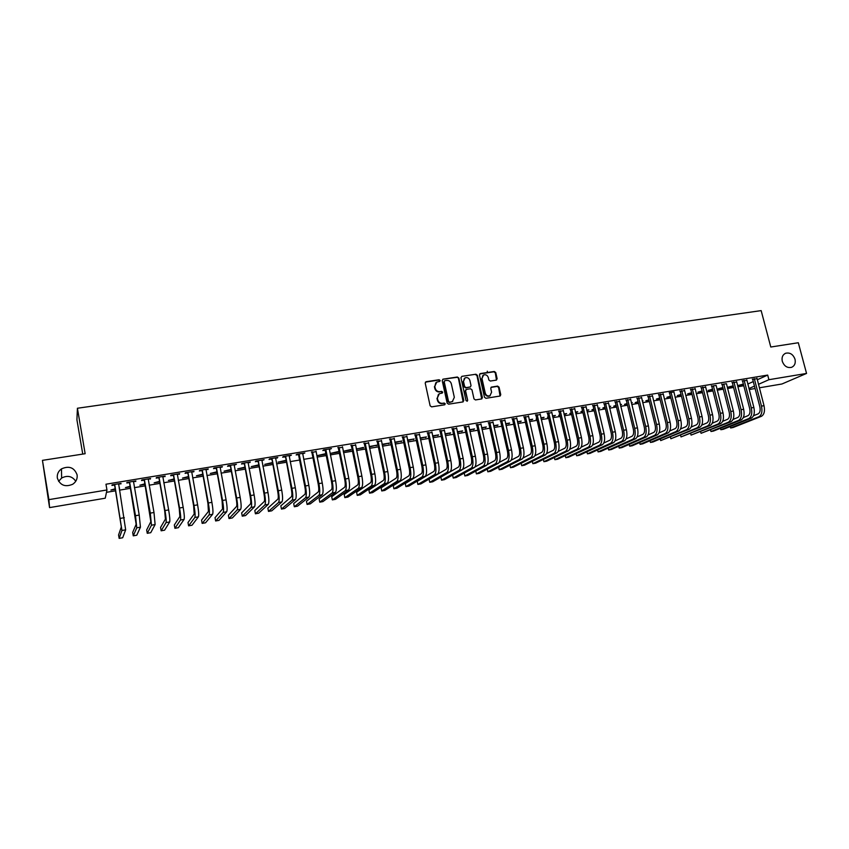 <?xml version="1.0" encoding="UTF-8"?>
<svg xmlns="http://www.w3.org/2000/svg" width="849" height="849" viewBox="0 0 849 849"><rect width="100%" height="100%" fill="white"/><g stroke="black" fill="none" stroke-linecap="round" stroke-linejoin="round"><path stroke-width="1.27" d="M440.153 380.49L439.113 379.747L426.156 381.689L425.211 383.122L430.125 405.79L431.632 406.862L444.6 404.814L445.258 403.806L444.218 403.052L442.541 403.317C440.122 403.445 438.53 402.309 437.766 399.9L437.352 398.022L439.326 393.713L442.265 393.066L442.7 392.132L441.66 391.378L439.984 391.644C437.575 391.76 435.983 390.625 435.219 388.226L434.805 386.337L436.736 382.092L439.729 381.424L440.153 380.49M439.665 381.456L438.721 380.065L425.413 382.135M444.738 404.782L443.825 403.36L442.541 403.317M442.202 393.098L441.268 391.697L439.984 391.644M782.29 361.292C784.179 366.206 787.288 368.222 791.618 367.32C794.664 365.866 795.8 363.17 795.014 359.244C793.115 354.32 789.984 352.314 785.633 353.258C782.629 354.723 781.515 357.397 782.29 361.292M57.339 478.061C60.046 485.331 65.171 487.39 72.727 484.248C76.123 481.892 77.577 478.772 77.11 474.878C74.319 467.523 69.109 465.517 61.478 468.881C58.273 471.237 56.894 474.294 57.339 478.061M496.251 380.14L497.143 378.728L495.742 372.531L494.288 371.48L480.375 373.56L479.473 374.971L484.471 397.247L485.936 398.298L500.146 396.016L500.761 394.679L499.053 387.155L497.599 386.104L491.359 387.112L490.754 388.439L491.603 392.185L489.947 395.761C487.708 396.387 486.148 395.517 485.278 393.172L481.977 378.516L483.569 374.993C485.83 374.335 487.411 375.184 488.302 377.561L488.854 379.991L490.308 381.042L496.251 380.14M757.244 379.779L767.687 375.078L105.966 484.217L106.963 489.969L105.244 498.204L49.56 507.606L48.902 499.637L106.963 489.969M767.687 375.078L768.907 379.705L806.55 373.433L781.94 383.992L759.346 387.813M49.56 507.606L42.45 460.36L85.144 453.716L77.418 408.252L761.16 310.617L770.786 347.018L798.315 342.741L806.55 373.433M42.45 460.36L48.902 499.637M458.842 378.07L457.367 377.009L443.146 379.142L442.202 380.575L447.147 403.116L448.633 404.177L462.885 401.927L463.819 400.495L458.842 378.07L456.964 377.338L442.807 379.248M461.867 376.34L475.939 374.229L477.393 375.29L482.391 397.565L481.776 398.913L475.472 399.943L473.997 398.892L471.97 389.808L470.505 388.757L466.494 389.373L465.57 390.805L467.682 400.272L467.237 401.216L465.995 400.537L460.943 377.752L461.867 376.34L475.939 374.229M77.418 408.252L76.919 419.756L82.746 454.088M746.812 380.352L742.44 381.074M733.154 385.817L728.357 387.059L733.26 386.242M726.33 383.737L721.958 384.47M712.523 389.245L708.14 390.434L712.64 389.68M705.561 387.176L701.189 387.908M691.617 392.737L687.658 393.851L691.723 393.172M684.506 390.667L680.134 391.389M670.413 396.271L666.9 397.311L670.519 396.706M663.154 394.201L658.782 394.923M648.912 399.847L645.845 400.824L649.018 400.293M641.504 397.788L637.132 398.51M627.103 403.487L624.503 404.379L627.209 403.922M631.338 402.776L632.282 402.617L631.401 403.073M619.537 401.418L615.175 402.139M604.987 407.17L602.864 407.987L605.093 407.616M609.211 406.469L610.696 406.215L609.391 406.904M597.261 405.111L592.899 405.833M582.541 410.905L580.918 411.648L582.658 411.362M586.871 410.651L587.423 410.099M586.765 410.205L588.792 409.865L587.54 410.545M574.656 408.847L570.295 409.568M559.788 414.726L558.663 415.363L559.894 415.15M564.097 414.45L565.264 413.781M563.991 413.994L566.591 413.569L565.37 414.238M551.723 412.646L547.372 413.367M536.738 418.748L536.09 419.119L536.791 419.003M540.993 418.302L542.787 417.528M540.887 417.846L544.06 417.315L542.893 417.995M528.46 416.498L524.109 417.22M517.55 422.218L519.991 421.327M517.444 421.751L521.222 421.125L520.097 421.794M504.847 420.414L500.507 421.125M493.757 426.187L496.867 425.179M493.662 425.72L498.034 424.988L496.962 425.646M480.884 424.373L476.544 425.094M469.614 430.21L473.392 429.095M469.508 429.743L474.527 428.904L473.498 429.562M456.56 428.405L452.23 429.116M445.099 434.295L449.588 433.064M445.003 433.828L450.66 432.884L449.694 433.531M431.865 432.491L427.546 433.202M420.213 438.445L425.423 437.086M420.117 437.967L426.442 436.917L425.529 437.564M406.798 436.641L402.49 437.352M394.955 442.658L400.908 441.172M394.849 442.18L401.864 441.013L401.004 441.65M381.35 440.854L377.052 441.565M369.294 446.945L376.022 445.322M376.118 445.799L376.924 445.173L369.219 446.553M355.508 445.131L351.21 445.842M343.24 451.286L350.754 449.535M350.86 450.012L343.24 451.265M329.253 449.482L331.46 448.58L323.522 449.896L322.832 450.543L324.976 450.193M325.209 454.3L317.441 455.595L325.103 453.801M302.594 453.897L304.844 452.984L296.768 454.321L296.142 454.958L298.328 454.597M275.511 458.375L277.793 457.462L269.6 458.821L269.037 459.447L271.255 459.086M272.126 462.631L264.708 464.382L272.221 463.13M247.993 462.928L250.317 462.005L241.986 463.384L241.509 464.01L243.759 463.639M244.618 467.215L237.731 468.881L244.714 467.714M220.029 467.566L222.396 466.621L213.937 468.022L213.523 468.637L215.816 468.255M216.675 471.874L210.319 473.455L216.76 472.384M191.619 472.267L194.028 471.312L185.422 472.734L185.093 473.349L187.417 472.957M188.266 476.607L182.482 478.093L188.361 477.117M162.743 477.042L165.194 476.087L156.449 477.531L156.195 478.136L158.551 477.743M159.4 481.415L154.189 482.816L159.495 481.935M133.389 481.903L135.882 480.937L126.989 482.402L126.819 482.996L129.218 482.593M130.067 486.307L125.45 487.613L130.152 486.827M747.778 384.056L753.275 381.572M106.465 492.324L115.56 490.807M119.529 490.138L130.417 488.324M134.397 487.655L145.147 485.861M149.148 485.193L159.761 483.41M163.761 482.741L174.257 480.99M178.269 480.322L188.637 478.592M192.659 477.913L202.89 476.204M206.923 475.525L217.036 473.838M221.08 473.158L231.066 471.492M235.12 470.813L244.99 469.168M249.054 468.489L258.796 466.854M262.872 466.175L272.497 464.562M276.583 463.883L286.092 462.291M290.188 461.612L299.58 460.041M303.677 459.351L312.963 457.802M317.07 457.112L326.239 455.584M330.346 454.894L339.409 453.377M343.527 452.687L352.484 451.19M356.612 450.501L365.452 449.025M369.591 448.336L378.325 446.871M382.464 446.181L391.102 444.738M395.241 444.038L403.774 442.616M407.923 441.926L416.35 440.514M420.51 439.814L428.841 438.424M433.001 437.723L441.225 436.354M445.396 435.654L453.525 434.295M457.696 433.595L465.73 432.258M469.911 431.557L477.849 430.231M482.03 429.53L489.873 428.214M494.065 427.514L501.812 426.219M506.004 425.519L513.656 424.245M517.858 423.545L525.425 422.271M529.627 421.571L537.099 420.319M541.301 419.618L548.687 418.387M552.901 417.676L560.191 416.456M564.405 415.755L571.621 414.545M575.834 413.845L582.966 412.656M587.179 411.945L594.226 410.767M598.439 410.067L605.401 408.9M609.624 408.199L616.501 407.042M620.725 406.342L627.517 405.206M631.752 404.495L638.469 403.371M642.704 402.67L649.336 401.556M653.571 400.845L660.119 399.752M664.364 399.041L670.837 397.958M675.072 397.247L681.471 396.186M685.716 395.475L692.041 394.414M696.286 393.703L702.537 392.663M706.782 391.951L712.958 390.922M717.203 390.211L723.306 389.192M727.551 388.481L733.578 387.473M737.834 386.762L743.788 385.764M115.209 488.78L110.911 490.032L115.305 489.3M119.274 488.642L119.56 488.058M118.531 484.365L121.046 483.389L112.079 484.864L111.951 485.458L114.371 485.055M144.797 483.845L139.883 485.204L144.882 484.365M148.129 479.462L150.591 478.496L141.783 479.961L141.56 480.555L143.948 480.163M173.896 478.995L168.389 480.449L173.992 479.515M177.239 474.644L179.67 473.689L170.999 475.122L170.702 475.727L173.047 475.344M202.529 474.23L196.459 475.769L202.624 474.74M205.882 469.9L208.27 468.956L199.738 470.367L199.366 470.983L201.669 470.601M230.705 469.529L224.072 471.163L230.801 470.038M234.069 465.241L236.415 464.307L228.02 465.698L227.574 466.313L229.835 465.942M258.425 464.912L251.272 466.621L258.521 465.411M261.81 460.646L264.113 459.723L255.846 461.092L255.326 461.718L257.565 461.347M285.72 460.37L278.037 462.164L285.816 460.869M289.106 456.125L291.366 455.213L283.237 456.56L282.643 457.197L284.85 456.836M315.977 451.679L311.7 452.39M338.082 452.146L330.367 453.43L337.976 451.657M342.434 447.296L338.146 448.007M356.325 449.11L363.436 447.412M363.531 447.901L356.272 448.888M368.477 442.987L364.179 443.698M382.177 444.791L388.513 443.242M382.071 444.314L389.436 443.082L388.609 443.719M394.127 438.742L389.818 439.453M407.637 440.546L413.208 439.124M407.531 440.069L414.206 438.954L413.314 439.602M419.385 434.561L415.065 435.272M432.703 436.365L437.553 435.07M432.608 435.887L438.593 434.89L437.659 435.537M444.26 430.443L439.941 431.154M457.399 432.247L461.538 431.069M457.303 431.78L462.631 430.889L461.644 431.536M468.765 426.378L464.435 427.1M481.733 428.193L485.172 427.132M481.627 427.726L486.328 426.941L485.278 427.599M492.908 422.388L488.568 423.099M505.707 424.192L508.466 423.248M505.601 423.725L509.665 423.046L508.572 423.715M516.691 418.451L512.35 419.162M529.32 420.255L531.432 419.427M529.214 419.799L532.684 419.215L531.538 419.884M540.134 414.567L535.783 415.288M548.305 416.732L547.414 417.23L548.38 417.071M552.593 416.371L554.068 415.649M552.487 415.914L555.363 415.437L554.174 416.106M563.237 410.746L558.875 411.468M571.207 412.794L569.828 413.495L571.313 413.251M575.526 412.55L576.386 411.935M575.42 412.094L577.734 411.712L576.492 412.391M586.001 406.979L581.639 407.7M593.801 409.027L591.933 409.812L593.918 409.483M598.025 408.327L599.787 408.04L598.503 408.719M608.436 403.254L604.074 403.986M616.087 405.323L613.721 406.172L616.194 405.769M620.311 404.612L621.532 404.411L620.407 404.994M630.563 399.592L626.191 400.325M638.045 401.662L635.211 402.596L638.151 402.108M642.279 400.951L642.969 400.834L642.332 401.163M652.372 395.984L647.999 396.706M659.705 398.054L656.404 399.062L659.811 398.489M670.943 392.429L669.5 393.151M669.214 392.716L674.042 391.92M681.047 394.498L677.311 395.57L681.163 394.934M695.076 388.916L690.693 389.638M702.112 390.986L697.942 392.132L702.219 391.421M715.983 385.457L711.611 386.178M722.87 387.526L718.286 388.736L722.987 387.951M736.614 382.039L732.231 382.761M743.363 384.109L738.354 385.393L743.469 384.533M756.947 378.675L752.575 379.397M748.945 388.555L754.453 386.104M758.433 384.342L768.907 379.705M755.09 388.524L749.2 389.521M75.763 481.256C72.165 476.14 67.453 475.069 61.627 478.051L58.602 481.362M120.887 483.972L120.791 483.431M135.681 481.532L135.585 480.98M150.358 479.101L150.262 478.549M164.908 476.692L164.812 476.151M179.351 474.294L179.245 473.763M193.668 471.927L193.572 471.386M207.878 469.571L207.772 469.041M221.96 467.247L221.865 466.706M249.808 462.631L249.712 462.1M277.22 458.099L277.114 457.569M716.142 385.425L722.998 412.858C724.07 418.334 723.263 421.921 720.568 423.609L691.065 435.113L717.989 424.076C720.674 422.388 721.47 418.801 720.398 413.314L713.362 385.796L711.833 386.518L718.838 413.983C719.559 417.623 719.018 420.011 717.235 421.146L712.247 423.216M726.457 383.716L733.356 411.043C734.438 416.509 733.61 420.075 730.883 421.773L701.051 433.308L728.315 422.229C731.031 420.542 731.849 416.965 730.777 411.5L723.73 384.088L722.181 384.809L729.195 412.168C729.917 415.798 729.365 418.175 727.561 419.31L722.679 421.316M435.845 382.719L434.805 386.337M439.602 391.951C437.193 392.068 435.601 390.933 434.826 388.534L434.423 386.656M438.455 394.307L437.352 398.022M442.149 403.615C439.74 403.742 438.148 402.606 437.373 400.208L436.97 398.319M463.151 401.853L458.439 378.399M444.855 380.692L444.207 381.689L448.548 401.471L449.588 402.214L452.326 401.641L454.332 397.321L451.35 383.833C450.586 381.445 449.004 380.31 446.616 380.426L444.855 380.692M444.345 380.989L444.207 381.689M452.75 401.397L449.185 402.511L448.145 401.768L443.815 382.008M481.712 398.934L476.979 375.608L475.514 374.558M465.825 389.733L465.167 391.113L467.682 400.272M467.141 401.259L467.268 400.569M469.879 380.416C468.977 378.017 467.375 377.158 465.082 377.847L463.48 381.381L464.636 386.571L466.112 387.632L470.42 386.921L471.025 385.595L469.879 380.416M464.35 378.346L463.48 381.381M470.357 386.964L465.698 387.94L464.223 386.879L463.076 381.7M482.869 375.47L481.977 378.516M490.181 395.645L489.523 396.058C487.273 396.685 485.713 395.825 484.843 393.48L481.553 378.834M500.061 396.048L498.618 387.473L497.164 386.422L490.987 387.399M496.485 380.076L495.296 372.849L493.853 371.798L479.685 373.963M114.509 484.471L121.333 526.921L118.573 534.997L119.157 538.383L121.948 530.476L114.774 484.885M119.157 538.383L122.691 537.746L125.663 529.818L118.627 483.792M114.636 485.469L114.042 484.546M129.398 482.009L136.148 524.289L132.677 532.461L133.261 535.836L136.763 527.834L135.5 515.725L129.664 482.412M133.261 535.836L136.774 535.21L140.446 527.176L139.215 515.067L133.484 481.33M129.483 483.007L128.889 482.083M144.171 479.558L150.835 521.679L146.665 529.946L147.259 533.31L151.462 525.213L150.305 513.125L144.436 479.972M147.259 533.31L150.74 532.684L155.123 524.555L153.987 512.488L148.214 478.889M144.213 480.566L143.619 479.653M158.816 477.138L164.717 511.066L165.417 519.089L160.557 527.452L161.151 530.805L166.043 522.602C166.446 521.106 166.096 517.083 164.993 510.557L159.081 477.552M161.151 530.805L164.6 530.179L169.673 521.955C170.087 520.458 169.747 516.436 168.643 509.92L162.828 476.48M158.816 478.146L158.232 477.234M173.345 474.74L179.245 508.519L179.871 516.532L174.332 524.979L174.926 528.311L180.497 520.023C180.975 518.516 180.657 514.505 179.564 508.01L173.61 475.143M174.926 528.311L178.354 527.696L184.095 519.386C184.594 517.869 184.286 513.868 183.182 507.373L177.324 474.082M173.302 475.748L172.718 474.835M187.756 472.352L193.646 505.993L194.209 513.985L188 522.528L188.605 525.849L194.845 517.466C195.387 515.948 195.111 511.947 194.007 505.473L188.022 472.755M188.605 525.849L192.001 525.234L198.411 516.829C198.974 515.311 198.698 511.321 197.605 504.847L191.704 471.704M187.671 473.371L187.088 472.458M202.051 469.985L207.941 503.489L208.43 511.459L201.563 520.087L202.168 523.398L209.066 514.929C209.682 513.401 209.438 509.411 208.334 502.969L202.306 470.388M202.168 523.398L205.554 522.782L212.611 514.292C213.237 512.764 213.003 508.784 211.9 502.343L205.967 469.338M201.935 471.004L201.351 470.102M216.23 467.64L222.12 501.006L222.544 508.954L215.03 517.678L215.635 520.968L223.181 512.403C223.86 510.875 223.648 506.895 222.555 500.475L216.484 468.043M215.635 520.968L218.989 520.363L226.694 511.777C227.394 510.249 227.192 506.269 226.089 499.859L220.114 467.003M216.071 468.659L215.487 467.767M230.291 465.316L236.181 498.543C236.913 502.799 237.03 505.431 236.531 506.471L228.392 515.269L229.007 518.548L237.179 509.909C237.932 508.371 237.752 504.402 236.648 498.013L230.557 465.719M229.007 518.548L232.329 517.954L240.67 509.283C241.424 507.744 241.254 503.786 240.161 497.397L234.144 464.679M230.1 466.334L229.517 465.443M244.247 463.013L250.126 496.103C250.858 500.337 250.954 502.969 250.423 504.009L241.647 512.892L242.262 516.16L251.071 507.426C251.888 505.887 251.739 501.929 250.635 495.561L244.501 463.405M242.262 516.16L245.563 515.555L254.53 506.811C255.358 505.261 255.22 501.313 254.116 494.956L248.067 462.376M244.013 464.032L243.44 463.14M258.085 460.72L263.965 493.672C264.697 497.885 264.771 500.517 264.198 501.557L254.806 510.525L255.422 513.783L264.846 504.964C265.726 503.415 265.61 499.477 264.517 493.131L258.34 461.113M255.422 513.783L258.701 513.189L268.273 504.359C269.165 502.81 269.059 498.862 267.966 492.526L261.874 460.094M257.82 461.75L257.247 460.858M271.818 458.449L277.697 491.274C278.43 495.466 278.483 498.087 277.856 499.138L267.86 508.18L268.486 511.416L278.514 502.523C279.459 500.974 279.374 497.036 278.281 490.722L272.073 458.842M268.486 511.416L271.744 510.833L281.921 501.918C282.876 500.369 282.802 496.432 281.698 490.128L275.575 457.823M271.51 459.479L270.937 458.598M285.444 456.2L291.313 488.886C292.045 493.067 292.077 495.678 291.419 496.729L280.828 505.855L281.454 509.082L292.077 500.103C293.085 498.543 293.032 494.627 291.929 488.334L285.699 456.592M281.454 509.082L284.68 508.498L295.452 499.499C296.471 497.938 296.428 494.022 295.325 487.74L289.169 455.573M285.105 457.229L284.532 456.348M298.954 453.96L298.583 454.99L304.823 486.519C305.555 490.68 305.576 493.29 304.865 494.341L293.69 503.542L294.316 506.757L305.534 497.705C306.595 496.134 306.574 492.229 305.481 485.957L299.209 454.353M294.316 506.757L297.521 506.174L308.887 497.111C309.959 495.54 309.949 491.624 308.845 485.373L302.658 453.345M298.583 454.99L298.01 454.119M312.368 451.742L311.954 452.772L318.237 484.163C318.969 488.313 318.959 490.913 318.216 491.974L306.457 501.25L307.094 504.444L318.884 495.317C320.009 493.747 320.02 489.841 318.916 483.612L312.623 452.135M307.094 504.444L310.267 503.871L322.206 494.723C323.342 493.152 323.363 489.257 322.259 483.017L316.04 451.137M311.954 452.772L311.392 451.901M325.676 449.546L325.231 450.575L331.534 481.839C332.267 485.968 332.246 488.557 331.46 489.618L319.128 498.979L319.765 502.162L332.129 492.951C333.307 491.38 333.349 487.485 332.256 481.277L325.92 449.928M319.765 502.162L322.928 501.589L335.429 492.367C336.618 490.786 336.671 486.901 335.567 480.693L329.316 448.941M325.231 450.575L324.668 449.705M338.878 447.359L338.401 448.399L344.736 479.526C345.469 483.633 345.416 486.222 344.598 487.284L331.715 496.718L332.352 499.891L345.278 490.605C346.509 489.024 346.583 485.14 345.479 478.953L339.122 447.741M332.352 499.891L335.482 499.318L348.546 490.022C349.799 488.44 349.873 484.567 348.78 478.38L342.487 446.754M338.401 448.399L337.838 447.529M351.974 445.194L351.465 446.234L357.832 477.234C358.565 481.33 358.501 483.909 357.641 484.97L344.195 494.468L344.843 497.631L358.32 488.281C359.615 486.7 359.711 482.826 358.607 476.66L352.229 445.576M344.843 497.631L347.952 497.068L361.557 487.697C362.873 486.116 362.979 482.243 361.876 476.087L355.561 444.6M351.465 446.234L350.902 445.364M364.974 443.04L364.433 444.08L370.822 474.952C371.554 479.038 371.469 481.606 370.578 482.678L356.591 492.25L357.238 495.392L371.257 485.968C372.605 484.376 372.732 480.513 371.639 474.379L365.219 443.422M357.238 495.392L360.326 494.84L374.473 485.395C375.842 483.803 375.98 479.94 374.876 473.806L368.53 442.456M364.433 444.08L363.871 443.22M377.869 440.907L377.296 441.947L383.716 472.691C384.448 476.756 384.353 479.324 383.419 480.396L368.901 490.032L369.548 493.173L384.098 483.675C385.51 482.083 385.658 478.231 384.565 472.118L378.123 441.289M369.548 493.173L372.605 492.622L387.293 483.102C388.715 481.51 388.874 477.658 387.781 471.556L381.403 440.323M377.296 441.947L376.744 441.098M390.667 438.795L390.062 439.835L396.515 470.452C397.247 474.495 397.13 477.064 396.154 478.136L381.116 487.846L381.763 490.966L396.844 481.404C398.308 479.802 398.489 475.96 397.385 469.868L390.922 439.177M381.763 490.966L384.809 490.414L400.017 480.842C401.492 479.239 401.683 475.398 400.579 469.306L394.18 438.211M390.062 439.835L389.511 438.986M403.371 436.694L402.734 437.734L409.218 468.224C409.94 472.256 409.802 474.814 408.804 475.896L393.246 485.66L393.894 488.769L409.494 479.144C411.012 477.541 411.213 473.71 410.12 467.64L403.625 437.065M393.894 488.769L396.918 488.228L412.635 478.581C414.163 476.979 414.386 473.148 413.283 467.088L406.851 436.11M402.734 437.734L402.182 436.885M415.978 434.603L415.31 435.654L421.815 466.016C422.547 470.038 422.388 472.585 421.348 473.668L405.281 483.506L405.939 486.604L422.038 476.905C423.609 475.291 423.842 471.471 422.749 465.432L416.222 434.985M405.939 486.604L408.931 486.063L425.169 476.342C426.75 474.74 426.994 470.919 425.89 464.881L419.438 434.03M415.31 435.654L414.768 434.805M428.49 432.534L427.79 433.584L434.327 463.83C435.049 467.831 434.879 470.367 433.807 471.45L417.23 481.351L417.888 484.439L434.497 474.676C436.121 473.073 436.386 469.253 435.282 463.236L428.734 432.916M417.888 484.439L420.871 483.909L437.596 474.124C439.23 472.511 439.495 468.701 438.402 462.684L431.918 431.971M427.79 433.584L427.249 432.746M440.907 430.485L440.185 431.536L446.733 461.654C447.465 465.634 447.274 468.17 446.16 469.264L429.095 479.229L429.764 482.296L446.861 472.469C448.537 470.855 448.824 467.056 447.72 461.06L441.151 430.857M429.764 482.296L432.714 481.765L449.938 471.927C451.626 470.304 451.912 466.504 450.819 460.519L444.314 429.923M440.185 431.536L439.633 430.687M453.228 428.448L452.475 429.498L459.054 459.5C459.787 463.469 459.574 465.995 458.428 467.077L440.886 477.106L441.544 480.173L459.129 470.282C460.858 468.659 461.166 464.87 460.073 458.895L453.472 428.819M441.544 480.173L444.473 479.643L462.185 469.741C463.915 468.117 464.244 464.318 463.14 458.354L456.603 427.885M452.475 429.498L451.933 428.66M465.464 426.421L464.679 427.472L471.28 457.356C472.012 461.304 471.779 463.83 470.611 464.923L462.588 469.401M452.602 475.1L453.239 478.061L471.312 468.107C473.084 466.483 473.424 462.694 472.331 456.751L465.698 426.792M453.239 478.061L456.157 477.531L474.336 467.566C476.13 465.942 476.469 462.153 475.376 456.21L468.807 425.869M464.679 427.472L464.138 426.644M477.594 424.415L476.788 425.466L483.41 455.223C484.142 459.16 483.898 461.686 482.688 462.779L474.92 467.035M464.233 473.105L464.859 475.96L483.399 465.952C485.214 464.318 485.586 460.551 484.492 454.618L477.838 424.787M464.859 475.96L467.746 475.44L486.403 465.411C488.239 463.787 488.61 460.009 487.517 454.088L480.927 423.863M476.788 425.466L476.247 424.638M489.65 422.42L488.812 423.471L495.455 453.122C496.187 457.038 495.933 459.553 494.691 460.646L487.114 464.721M475.78 471.121L476.395 473.88L495.392 463.809C497.27 462.174 497.652 458.407 496.559 452.506L489.894 422.791M476.395 473.88L479.261 473.36L498.384 463.278C500.263 461.644 500.655 457.876 499.562 451.976L492.951 421.868M488.812 423.471L488.271 422.643M501.61 420.446L500.74 421.497L507.415 451.021C508.137 454.926 507.872 457.431 506.598 458.534L499.201 462.44M487.252 469.147L487.846 471.811L507.309 461.686C509.22 460.052 509.633 456.284 508.54 450.405L501.844 420.807M487.846 471.811L490.701 471.291L510.27 461.156C512.202 459.521 512.616 455.764 511.523 449.885L504.89 419.894M487.294 371.204L487.337 372.52M500.74 421.497L500.21 420.669M513.486 418.483L512.584 419.533L519.28 448.941C520.013 452.835 519.715 455.329 518.421 456.433L511.194 460.19M498.639 467.173L499.223 469.752L519.132 459.574C521.095 457.929 521.53 454.183 520.437 448.325L513.719 418.844M499.223 469.752L502.046 469.242L522.071 459.044C524.045 457.409 524.48 453.663 523.398 447.805L516.733 417.941M512.584 419.533L512.053 418.716M525.266 416.53L524.342 417.581L531.06 446.882C531.782 450.755 531.485 453.249 530.147 454.353L523.08 457.961M509.952 465.22L510.514 467.714L530.869 457.473C532.875 455.839 533.331 452.093 532.238 446.256L525.499 416.891M510.514 467.714L513.327 467.205L533.788 456.953C535.804 455.308 536.271 451.572 535.178 445.746L528.492 415.999M524.342 417.581L523.812 416.763M536.961 414.599L536.016 415.649L542.755 444.834C543.477 448.697 543.158 451.18 541.8 452.284L534.881 455.764M521.18 463.278L521.721 465.687L542.511 455.393C544.57 453.748 545.047 450.023 543.954 444.207L537.205 414.959M521.721 465.687L524.512 465.188L545.408 454.884C547.478 453.228 547.966 449.503 546.873 443.698L540.166 414.068M536.016 415.649L535.486 414.843M548.581 412.678L547.605 413.728L554.365 442.796C555.087 446.648 554.758 449.121 553.357 450.235L546.586 453.589M532.323 461.336L532.864 463.681L554.079 453.334C556.18 451.679 556.679 447.964 555.586 442.17L548.815 413.038M532.864 463.681L535.634 463.183L556.955 452.814C559.067 451.169 559.576 447.455 558.483 441.66L551.765 412.147M547.605 413.728L547.074 412.922M560.107 410.767L559.109 411.829L565.88 440.78C566.612 444.611 566.262 447.083 564.84 448.198L558.196 451.435M543.392 459.405L543.922 461.686L565.561 451.286C567.705 449.63 568.225 445.916 567.143 440.153L560.34 411.128M543.922 461.686L546.671 461.187L568.416 450.777C570.57 449.121 571.101 445.407 570.008 439.644L563.269 410.247M559.109 411.829L558.589 411.022M571.547 408.868L570.528 409.929L577.32 438.774C578.052 442.594 577.691 445.056 576.238 446.171L569.732 449.301M554.386 457.494L554.906 459.702L576.959 449.248C579.145 447.593 579.687 443.889 578.604 438.137L571.791 409.239M554.906 459.702L557.634 459.203L579.793 448.739C581.99 447.083 582.541 443.39 581.459 437.638L574.688 408.358M570.528 409.929L570.008 409.133M582.913 406.989L581.873 408.051L588.686 436.779C589.408 440.589 589.026 443.051 587.55 444.165L581.172 447.179M565.307 455.584L565.805 457.728L588.272 447.232C590.501 445.566 591.074 441.873 589.981 436.153L583.146 407.35M565.805 457.728L568.522 457.24L591.095 446.723C593.324 445.067 593.907 441.374 592.814 435.654L586.033 406.48M581.873 408.051L581.342 407.255M594.194 405.132L593.133 406.193L599.956 434.805C600.678 438.604 600.285 441.056 598.778 442.17L592.538 445.088M576.153 453.684L576.641 455.775L599.511 445.226C601.782 443.56 602.365 439.878 601.283 434.168L594.427 405.482M576.641 455.775L579.336 455.287L602.312 444.727C604.584 443.061 605.178 439.379 604.095 433.68L597.282 404.612M593.133 406.193L592.602 405.387M605.401 403.275L604.308 404.336L611.153 432.841C611.874 436.619 611.471 439.071 609.932 440.185L603.819 443.019M586.914 451.806L587.402 453.833L610.664 443.231C612.978 441.565 613.583 437.893 612.5 432.205L605.624 403.636M587.402 453.833L590.076 453.345L613.445 442.732C615.758 441.066 616.374 437.394 615.292 431.716L608.468 402.766M604.308 404.336L603.788 403.54M616.512 401.439L615.398 402.5L622.264 430.899C622.986 434.667 622.572 437.108 621.012 438.222L615.016 440.96M597.611 449.928L598.078 451.901L621.744 441.257C624.089 439.591 624.726 435.919 623.633 430.263L616.745 401.789M598.078 451.901L600.742 451.424L624.503 440.758C626.859 439.092 627.496 435.431 626.403 429.774L619.568 400.93M615.398 402.5L614.888 401.704M627.56 399.614L626.424 400.675L633.301 428.968C634.023 432.714 633.598 435.155 632.006 436.269L626.127 438.922M608.234 448.06L608.691 449.991L632.738 439.294C635.126 437.617 635.784 433.966 634.691 428.321L627.793 399.964M608.691 449.991L611.333 449.514L635.476 438.806C637.875 437.129 638.533 433.478 637.45 427.843L630.584 399.104M626.424 400.675L625.904 399.879M638.522 397.799L637.366 398.86L644.264 427.047C644.985 430.783 644.54 433.213 642.926 434.338L637.164 436.906M618.783 446.203L619.239 448.081L643.659 437.341C646.089 435.664 646.758 432.024 645.675 426.4L638.756 398.149M619.239 448.081L621.861 447.614L646.376 436.853C648.816 435.187 649.485 431.536 648.403 425.922L641.526 397.3M637.366 398.86L636.846 398.075M649.411 395.995L648.222 397.067L655.141 425.137C655.863 428.862 655.407 431.281 653.762 432.406L648.116 434.9M629.258 444.367L629.703 446.192L654.505 435.41C656.967 433.733 657.657 430.093 656.574 424.489L649.634 396.345M629.703 446.192L632.314 445.725L657.2 434.921C659.673 433.245 660.373 429.615 659.291 424.012L652.393 395.507M648.222 397.067L647.713 396.271M660.214 394.212L659.015 395.273L665.945 423.248C666.667 426.951 666.189 429.371 664.534 430.496L658.994 432.905M639.668 442.531L640.104 444.314L665.266 433.478C667.77 431.801 668.481 428.172 667.399 422.6L660.448 394.562M640.104 444.314L642.693 443.847L667.951 433.001C670.455 431.324 671.177 427.705 670.094 422.123L663.175 393.713M659.015 395.273L658.495 394.488M650.005 440.705L650.43 442.446L675.953 431.579C678.5 429.891 679.232 426.272 678.149 420.711L671.177 392.779M650.43 442.446L652.998 441.989L678.616 431.101C681.174 429.424 681.906 425.805 680.824 420.244L673.894 391.941M669.723 393.501L676.674 421.369C677.396 425.062 676.908 427.472 675.22 428.596L669.797 430.942M681.609 390.667L680.357 391.739L687.319 419.502C688.04 423.184 687.541 425.593 685.833 426.718L680.527 428.989M660.267 438.901L660.692 440.599L686.576 429.679C689.155 428.002 689.897 424.383 688.815 418.844L681.832 391.018M660.692 440.599L689.218 429.212C691.808 427.525 692.561 423.916 691.479 418.377L684.527 390.19M680.357 391.739L679.858 390.964M692.19 388.916L690.927 389.988L697.899 417.644C698.621 421.316 698.111 423.715 696.371 424.85L691.171 427.047M670.466 437.097L670.88 438.753L697.114 427.8C699.735 426.113 700.499 422.515 699.417 416.986L692.423 389.267M670.88 438.753L699.746 427.334C702.367 425.646 703.131 422.049 702.059 416.53L695.098 388.439M690.927 389.988L690.428 389.224M702.707 387.176L701.412 388.248L708.406 415.808C709.127 419.459 708.607 421.857 706.846 422.993L701.752 425.126M707.588 425.933L710.189 425.466L681.004 436.927L680.59 435.314L681.004 436.927L707.588 425.933C710.242 424.245 711.016 420.648 709.944 415.15L702.93 387.526M710.189 425.466C712.852 423.778 713.638 420.181 712.566 414.683L705.583 386.709M701.412 388.248L700.924 387.494M711.833 386.518L711.345 385.786M690.863 434.433L690.64 433.542L690.863 434.433M722.181 384.809L721.703 384.077M700.839 432.64L700.616 431.77L700.839 432.64M733.801 382.039L732.454 383.111L739.49 410.364C740.201 413.983 739.649 416.36 737.813 417.485L733.027 419.438M710.592 429.997L710.974 431.515L738.566 420.393C741.315 418.706 742.153 415.14 741.081 409.696L734.024 382.379M710.539 430.019L710.974 431.515L713.447 431.069L741.113 419.947C743.883 418.249 744.722 414.683 743.65 409.25L736.624 381.572M732.454 383.111L731.976 382.379M744.021 380.341L742.663 381.413L749.699 408.571C750.42 412.179 749.847 414.545 748.001 415.681L743.31 417.581M720.461 428.246L720.833 429.732L748.754 418.578C751.535 416.891 752.394 413.325 751.312 407.902L744.244 380.692M720.387 428.278L720.833 429.732L723.295 429.297L751.291 418.122C754.082 416.435 754.941 412.879 753.87 407.456L746.833 379.885M742.663 381.413L742.196 380.702M754.177 378.665L752.798 379.736L759.855 406.788C760.566 410.385 759.993 412.752 758.115 413.887L753.53 415.723M730.257 426.516L730.628 427.97L758.868 416.774C761.691 415.076 762.561 411.532 761.479 406.119L754.4 379.004M730.182 426.548L730.628 427.97L733.069 427.525L761.383 416.328C764.217 414.63 765.087 411.075 764.015 405.684L756.968 378.208M752.798 379.736L752.331 379.025M120.569 518.336L124.315 517.678M121.948 530.476L125.663 529.818M135.5 515.725L139.215 515.067M136.763 527.834L140.446 527.176M150.305 513.125L153.987 512.488M151.462 525.213L155.123 524.555M164.993 510.557L168.643 509.92M166.043 522.602L169.673 521.955M179.564 508.01L183.182 507.373M180.497 520.023L184.095 519.386M194.007 505.473L197.605 504.847M194.845 517.466L198.411 516.829M208.334 502.969L211.9 502.343M209.066 514.929L212.611 514.292M222.555 500.475L226.089 499.859M223.181 512.403L226.694 511.777M236.648 498.013L240.161 497.397M237.179 509.909L240.67 509.283M250.635 495.561L254.116 494.956M251.071 507.426L254.53 506.811M264.517 493.131L267.966 492.526M264.846 504.964L268.273 504.359M278.281 490.722L281.698 490.128M278.514 502.523L281.921 501.918M291.929 488.334L295.325 487.74M292.077 500.103L295.452 499.499M305.481 485.957L308.845 485.373M305.534 497.705L308.887 497.111M318.916 483.612L322.259 483.017M318.884 495.317L322.206 494.723M332.256 481.277L335.567 480.693M332.129 492.951L335.429 492.367M345.479 478.953L348.78 478.38M345.278 490.605L348.546 490.022M358.607 476.66L361.876 476.087M358.32 488.281L361.557 487.697M371.639 474.379L374.876 473.806M371.257 485.968L374.473 485.395M384.565 472.118L387.781 471.556M384.098 483.675L387.293 483.102M397.385 469.868L400.579 469.306M396.844 481.404L400.017 480.842M410.12 467.64L413.283 467.088M409.494 479.144L412.635 478.581M422.749 465.432L425.89 464.881M422.038 476.905L425.169 476.342M435.282 463.236L438.402 462.684M434.497 474.676L437.596 474.124M447.72 461.06L450.819 460.519M446.861 472.469L449.938 471.927M460.073 458.895L463.14 458.354M459.129 470.282L462.185 469.741M472.331 456.751L475.376 456.21M471.312 468.107L474.336 467.566M484.492 454.618L487.517 454.088M483.399 465.952L486.403 465.411M496.559 452.506L499.562 451.976M495.392 463.809L498.384 463.278M508.54 450.405L511.523 449.885M507.309 461.686L510.27 461.156M520.437 448.325L523.398 447.805M519.132 459.574L522.071 459.044M532.238 446.256L535.178 445.746M530.869 457.473L533.788 456.953M543.954 444.207L546.873 443.698M542.511 455.393L545.408 454.884M555.586 442.17L558.483 441.66M554.079 453.334L556.955 452.814M567.143 440.153L570.008 439.644M565.561 451.286L568.416 450.777M578.604 438.137L581.459 437.638M576.959 449.248L579.793 448.739M589.981 436.153L592.814 435.654M588.272 447.232L591.095 446.723M601.283 434.168L604.095 433.68M599.511 445.226L602.312 444.727M612.5 432.205L615.292 431.716M610.664 443.231L613.445 442.732M623.633 430.263L626.403 429.774M621.744 441.257L624.503 440.758M634.691 428.321L637.45 427.843M632.738 439.294L635.476 438.806M645.675 426.4L648.403 425.922M643.659 437.341L646.376 436.853M656.574 424.489L659.291 424.012M654.505 435.41L657.2 434.921M667.399 422.6L670.094 422.123M665.266 433.478L667.951 433.001M678.149 420.711L680.824 420.244M675.953 431.579L678.616 431.101M688.815 418.844L691.479 418.377M686.576 429.679L689.218 429.212M699.417 416.986L702.059 416.53M697.114 427.8L699.746 427.334M709.944 415.15L712.566 414.683M720.398 413.314L722.998 412.858M717.989 424.076L720.568 423.609M730.777 411.5L733.356 411.043M728.315 422.229L730.883 421.773M741.081 409.696L743.65 409.25M738.566 420.393L741.113 419.947M751.312 407.902L753.87 407.456M748.754 418.578L751.291 418.122M761.479 406.119L764.015 405.684M758.868 416.774L761.383 416.328M61.627 478.051L61.478 468.881M784.943 353.587L785.633 353.258"/></g></svg>
